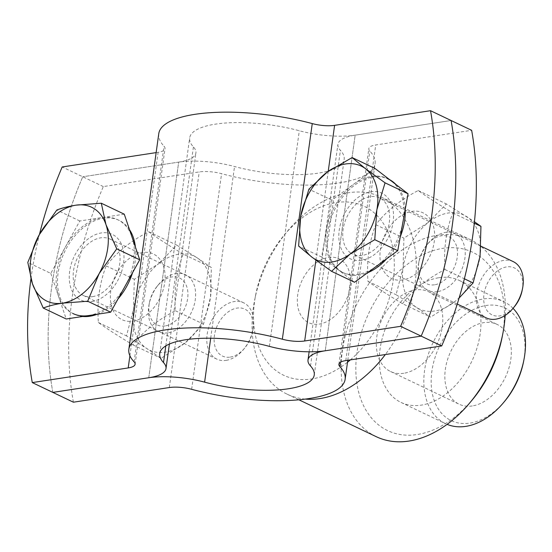<?xml version="1.0" encoding="UTF-8"?>
<svg xmlns="http://www.w3.org/2000/svg" width="552" height="552" viewBox="0 0 552 552"><rect width="100%" height="100%" fill="white"/><g stroke="black" fill="none" stroke-linecap="round" stroke-linejoin="round"><path stroke-width="0.41" stroke-dasharray="2.76 2.07" d="M73.395 402.201A311.956 213.175 115.5 0 1 103.314 186.576L199.237 171.92A20.797 6.389 7.9 0 1 221.58 173.687A109.186 33.562 -172.1 0 0 375.07 163.64A109.186 33.562 -172.1 0 0 369.819 151.034A20.797 6.389 7.9 0 1 368.819 148.633A20.797 6.389 7.9 0 1 375.719 144.962L471.643 130.306M355.157 135.157L451.087 120.502L355.157 135.157A51.991 15.98 7.9 0 1 299.308 130.741A77.991 23.971 -172.1 0 0 189.674 137.917A77.991 23.971 -172.1 0 0 193.421 146.922A51.991 15.98 7.9 0 1 195.919 152.925A51.991 15.98 7.9 0 1 178.682 162.115A51.991 15.98 7.9 0 1 234.531 166.525A77.991 23.971 -172.1 0 0 344.165 159.355A77.991 23.971 -172.1 0 0 340.418 150.351A51.991 15.98 7.9 0 1 337.921 144.348A51.991 15.98 7.9 0 1 355.157 135.157L325.238 350.782L355.157 135.157M402.546 279.967A36.397 24.868 115.5 0 1 380.349 249.78A36.397 24.868 115.5 0 1 412.068 211.354A36.397 24.868 115.5 0 1 434.265 241.541A36.397 24.868 115.5 0 1 402.546 279.967M148.757 377.74L178.682 162.115L82.759 176.771L178.682 162.115L148.757 377.74M132.97 321.147A36.397 24.868 -64.5 0 0 164.689 282.727A36.397 24.868 -64.5 0 0 142.485 252.54A36.397 24.868 -64.5 0 0 110.773 290.966A36.397 24.868 -64.5 0 0 132.97 321.147M103.314 186.576L62.197 166.966M52.833 392.396A311.956 213.175 115.5 0 1 82.759 176.771A311.956 213.175 115.5 0 0 52.833 392.396M350.341 359.89A93.585 63.956 -64.5 0 0 393.914 256.218A93.585 63.956 -64.5 0 0 336.147 202.549A93.585 63.956 -64.5 0 0 284.059 235.262A93.585 63.956 -64.5 0 0 255.7 294.727A93.585 63.956 -64.5 0 0 311.666 378.976A93.585 63.956 -64.5 0 0 347.512 362.222M305.27 399.089A109.186 74.61 115.5 0 1 287.185 394.211A109.186 74.61 115.5 0 1 254.61 300.288A109.186 74.61 115.5 0 1 287.695 230.915A109.186 74.61 115.5 0 1 348.471 192.751A109.186 74.61 115.5 0 1 381.19 197.112A109.186 74.61 115.5 0 1 385.337 354.543M505.17 315.406A109.186 74.61 -64.5 0 0 470.269 239.596A109.186 74.61 -64.5 0 0 437.55 235.235A109.186 74.61 -64.5 0 0 347.374 328.026A109.186 74.61 -64.5 0 0 376.264 436.694M472.188 400A98.787 67.51 115.5 0 1 417.202 434.527A98.787 67.51 115.5 0 1 356.951 352.597A98.787 67.51 115.5 0 1 443.042 248.303A98.787 67.51 115.5 0 1 502.12 337.237M438.957 277.711A67.592 46.189 115.5 0 1 459.216 280.409A67.592 46.189 115.5 0 1 477.101 347.677A67.592 46.189 115.5 0 1 421.279 405.127A67.592 46.189 115.5 0 1 401.021 402.422A67.592 46.189 115.5 0 1 383.136 335.154A67.592 46.189 115.5 0 1 438.957 277.711M513.043 308.34A67.592 46.189 -64.5 0 0 503.755 301.647A67.592 46.189 -64.5 0 0 483.497 298.949A67.592 46.189 -64.5 0 0 427.676 356.392A67.592 46.189 -64.5 0 0 445.561 423.667A67.592 46.189 -64.5 0 0 447.099 424.35M504.652 401.29A62.39 42.635 115.5 0 1 469.924 423.101A62.39 42.635 115.5 0 1 431.871 371.351A62.39 42.635 115.5 0 1 486.243 305.484A62.39 42.635 115.5 0 1 523.558 361.65M472.305 405.948A44.194 30.201 115.5 0 1 459.064 404.181A44.194 30.201 115.5 0 1 447.368 360.194A44.194 30.201 115.5 0 1 483.862 322.637A44.194 30.201 115.5 0 1 497.111 324.403A44.194 30.201 115.5 0 1 508.806 368.384A44.194 30.201 115.5 0 1 472.305 405.948M403.781 373.269A44.194 30.201 115.5 0 1 390.54 371.503A44.194 30.201 115.5 0 1 378.844 327.515A44.194 30.201 115.5 0 1 415.339 289.959A44.194 30.201 115.5 0 1 428.587 291.725A44.194 30.201 115.5 0 1 440.282 335.706A44.194 30.201 115.5 0 1 403.781 373.269M328.53 257.439A35.356 24.157 115.5 0 1 350.099 286.764A35.356 24.157 115.5 0 1 319.284 324.086A35.356 24.157 115.5 0 1 297.721 294.761A35.356 24.157 115.5 0 1 328.53 257.439M158.776 133.632A109.186 33.562 -172.1 0 0 164.02 146.232A20.797 6.389 7.9 0 1 165.02 148.633A20.797 6.389 7.9 0 1 158.12 152.311L156.14 152.614M30.926 278.857A311.956 213.175 115.5 0 1 39.468 234.372M91.853 301.544A36.397 24.868 -64.5 0 0 123.572 263.118A36.397 24.868 -64.5 0 0 101.375 232.93A36.397 24.868 -64.5 0 0 69.656 271.356A36.397 24.868 -64.5 0 0 91.853 301.544M361.429 260.358A36.397 24.868 115.5 0 1 339.232 230.17A36.397 24.868 115.5 0 1 370.951 191.751A36.397 24.868 115.5 0 1 393.148 221.932A36.397 24.868 115.5 0 1 361.429 260.358M124.276 214.183L79.812 220.972L50.777 273.378L27.8 262.421M50.777 273.378L66.212 318.987M79.812 220.972L56.828 210.015M97.207 314.247A51.991 35.528 -64.5 0 0 118.031 298.915M132.549 272.716A51.991 35.528 -64.5 0 0 135.406 247.068M129.52 229.666A51.991 35.528 -64.5 0 0 118.997 220.31A51.991 35.528 -64.5 0 0 103.417 218.233A51.991 35.528 -64.5 0 0 60.472 262.421A51.991 35.528 -64.5 0 0 74.23 314.164A51.991 35.528 -64.5 0 0 82.662 316.468M88.444 315.592A51.991 35.528 -64.5 0 0 131.383 271.405A51.991 35.528 -64.5 0 0 117.624 219.655A51.991 35.528 -64.5 0 0 102.044 217.578A51.991 35.528 -64.5 0 0 59.105 261.765A51.991 35.528 -64.5 0 0 72.864 313.508L74.23 314.164M226.154 360.366A31.195 21.321 -64.5 0 0 243.515 349.464A31.195 21.321 -64.5 0 0 252.968 329.641A31.195 21.321 -64.5 0 0 243.66 302.806A31.195 21.321 -64.5 0 0 234.31 301.558A31.195 21.321 -64.5 0 0 208.552 328.067A31.195 21.321 -64.5 0 0 216.805 359.117A31.195 21.321 -64.5 0 0 226.154 360.366M92.536 296.638A31.195 21.321 -64.5 0 0 118.3 270.128A31.195 21.321 -64.5 0 0 110.041 239.078A31.195 21.321 -64.5 0 0 100.692 237.836A31.195 21.321 -64.5 0 0 74.934 264.346A31.195 21.321 -64.5 0 0 83.186 295.396A31.195 21.321 -64.5 0 0 92.536 296.638M230.26 357.096A25.999 17.767 -64.5 0 0 244.729 348.015A25.999 17.767 -64.5 0 0 252.609 331.497A25.999 17.767 -64.5 0 0 237.056 308.092A25.999 17.767 -64.5 0 0 214.404 335.54A25.999 17.767 -64.5 0 0 230.26 357.096M375.112 168.526L331.89 200.135L321.595 257.011L298.618 246.054M321.595 257.011L354.529 282.272M331.89 200.135L308.913 189.177M389.629 179.662A51.991 35.528 -64.5 0 0 388.573 179.124A51.991 35.528 -64.5 0 0 335.816 207.421A51.991 35.528 -64.5 0 0 339.439 270.294A51.991 35.528 -64.5 0 0 343.813 272.978A51.991 35.528 -64.5 0 0 367.522 272.778M386.752 258.709A51.991 35.528 -64.5 0 0 400.276 236.746M405.244 209.263A51.991 35.528 -64.5 0 0 395.943 184.499M388.573 179.124L387.2 178.468A51.991 35.528 -64.5 0 0 334.45 206.765A51.991 35.528 -64.5 0 0 338.065 269.645A51.991 35.528 -64.5 0 0 342.44 272.329A51.991 35.528 -64.5 0 0 395.197 244.032A51.991 35.528 -64.5 0 0 391.575 181.153M513.243 261.62A31.195 21.321 -64.5 0 0 481.585 278.594A31.195 21.321 -64.5 0 0 483.759 316.324A31.195 21.321 -64.5 0 0 486.381 317.938M350.14 252.602A31.195 21.321 -64.5 0 0 352.762 254.21A31.195 21.321 -64.5 0 0 384.413 237.236A31.195 21.321 -64.5 0 0 382.246 199.507A31.195 21.321 -64.5 0 0 379.617 197.892A31.195 21.321 -64.5 0 0 347.967 214.873A31.195 21.321 -64.5 0 0 350.14 252.602M522.185 290.311A25.999 17.767 -64.5 0 0 516.617 269.286A25.999 17.767 -64.5 0 0 488.975 280.471A25.999 17.767 -64.5 0 0 489.859 313.536A25.999 17.767 -64.5 0 0 514.305 306.829M167.877 332.835A31.457 21.493 115.5 0 1 149.061 304.518A31.457 21.493 115.5 0 1 158.596 284.528A31.457 21.493 115.5 0 1 176.102 273.537A31.457 21.493 115.5 0 1 195.291 299.626A31.457 21.493 115.5 0 1 167.877 332.835M164.993 325.97A25.999 17.767 115.5 0 1 149.447 302.572A25.999 17.767 115.5 0 1 157.32 286.053A25.999 17.767 115.5 0 1 171.789 276.966A25.999 17.767 115.5 0 1 187.645 298.528A25.999 17.767 115.5 0 1 164.993 325.97M197.133 257.805A51.991 35.528 -64.5 0 0 178.793 254.175A51.991 35.528 -64.5 0 0 158.624 263.683L176.778 245.136L197.133 257.805L211.368 267.547L210.498 297.3L203.515 324.134L185.355 342.682L161.08 358.31L146.846 348.567L126.491 335.899L133.48 309.065L134.343 279.312L158.624 263.683A51.991 35.528 -64.5 0 0 133.48 309.065A51.991 35.528 -64.5 0 0 146.846 348.567A51.991 35.528 -64.5 0 0 185.355 342.682A51.991 35.528 -64.5 0 0 210.498 297.3A51.991 35.528 115.5 0 0 197.133 257.805M183.223 254.127C167.704 244.757 156.181 237.291 148.64 231.716C130.513 241.162 116.368 252.561 106.205 265.892C99.574 282.838 96.959 301.702 98.353 322.478C105.832 328.019 117.362 335.485 132.935 344.89C143.03 331.614 157.175 320.215 175.37 310.714C173.977 289.945 176.592 271.08 183.223 254.127L211.368 267.547M175.37 310.714L203.515 324.134M148.64 231.716L176.778 245.136M106.205 265.892L134.343 279.312M98.353 322.478L126.491 335.899M132.935 344.89L161.08 358.31M437.453 291.649A31.457 21.493 115.5 0 1 418.644 263.332A31.457 21.493 115.5 0 1 428.173 243.349A31.457 21.493 115.5 0 1 445.678 232.351A31.457 21.493 115.5 0 1 464.867 258.44A31.457 21.493 115.5 0 1 437.453 291.649M434.569 284.791A25.999 17.767 115.5 0 1 419.023 261.386A25.999 17.767 115.5 0 1 426.896 244.867A25.999 17.767 115.5 0 1 441.372 235.78A25.999 17.767 115.5 0 1 457.222 257.342A25.999 17.767 115.5 0 1 434.569 284.791M402.512 303.703C412.606 290.428 426.751 279.036 444.953 269.528C443.553 248.759 446.175 229.894 452.806 212.941C437.287 203.578 425.758 196.105 418.216 190.53C400.09 199.983 385.945 211.375 375.781 224.712C369.15 241.652 366.535 260.516 367.929 281.299C375.408 286.833 386.938 294.306 402.512 303.703L430.657 317.131L416.422 307.381L396.067 294.72L403.057 267.886L403.919 238.133L428.2 222.504A51.991 35.528 -64.5 0 0 403.057 267.886A51.991 35.528 -64.5 0 0 416.422 307.381A51.991 35.528 -64.5 0 0 454.931 301.495A51.991 35.528 -64.5 0 0 480.074 256.114A51.991 35.528 115.5 0 0 466.709 216.619A51.991 35.528 -64.5 0 0 448.369 212.996A51.991 35.528 -64.5 0 0 428.2 222.504L446.361 203.95L474.451 221.766M452.806 212.941L474.299 223.194M444.953 269.528L464.384 278.794M418.216 190.53L446.361 203.95M375.781 224.712L403.919 238.133M367.929 281.299L396.067 294.72M454.931 301.495L430.657 317.131M340.515 362.222L369.819 151.034M191.654 389.312L221.58 173.687M345.793 360.587L375.719 144.962M310.5 365.976L340.418 150.351M210.705 338.224L234.531 166.525M169.319 387.545L199.237 171.92M134.101 361.857L164.02 146.232M129.899 355.729L158.12 152.311M165.807 345.897L193.421 146.922M269.39 346.366L299.308 130.741M315.896 260.144L328.219 171.361M347.781 360.283L375.07 163.64M338.9 364.265L368.819 148.633M309.134 351.803L337.921 144.348M314.247 374.981L344.165 159.355M381.19 197.112L470.269 239.596M459.216 280.409L503.755 301.647M390.54 371.503L459.064 404.181M428.587 291.725L497.111 324.403M401.021 402.422L445.561 423.667M287.185 394.211L298.887 399.793M255.7 294.727L254.61 300.288M284.059 235.262L287.695 230.915M135.095 364.258L165.02 148.633M169.395 344.048L195.919 152.925M159.749 353.542L189.674 137.917M118.997 220.31L117.624 219.655M243.66 302.806L110.041 239.078M252.609 331.497L252.968 329.641M244.729 348.015L243.515 349.464M216.805 359.117L83.186 295.396M343.813 272.978L342.44 272.329M457.256 304.042L352.762 254.21M481.033 246.261L379.617 197.892M149.447 302.572L149.061 304.518M157.32 286.053L158.596 284.528M419.023 261.386L418.644 263.332M426.896 244.867L428.173 243.349"/><path stroke-width="0.83" d="M400.607 326.322A311.956 213.175 -64.5 0 0 430.526 110.697L451.087 120.502A311.956 213.175 -64.5 0 1 421.162 336.127L400.607 326.322L304.683 340.977A20.797 6.389 7.9 0 1 282.341 339.211A109.186 33.562 -172.1 0 0 128.851 349.257A109.186 33.562 -172.1 0 0 134.101 361.857A20.797 6.389 7.9 0 1 135.095 364.258A20.797 6.389 7.9 0 1 128.202 367.936L32.278 382.591L52.833 392.396L148.757 377.74A51.991 15.98 7.9 0 1 204.613 382.156A77.991 23.971 -172.1 0 0 314.247 374.981A77.991 23.971 -172.1 0 0 310.5 365.976A51.991 15.98 7.9 0 1 308.002 359.973A51.991 15.98 7.9 0 1 325.238 350.782L421.162 336.127A311.956 213.175 -64.5 0 0 451.087 120.502L471.643 130.306A311.956 213.175 -64.5 0 1 441.717 345.931L421.162 336.127L325.238 350.782A51.991 15.98 7.9 0 1 269.39 346.366A77.991 23.971 -172.1 0 0 159.749 353.542A77.991 23.971 -172.1 0 0 163.495 362.547A51.991 15.98 7.9 0 1 166 368.55A51.991 15.98 7.9 0 1 148.757 377.74L52.833 392.396L73.395 402.201L169.319 387.545A20.797 6.389 7.9 0 1 191.654 389.312A109.186 33.562 -172.1 0 0 345.145 379.265A109.186 33.562 -172.1 0 0 339.901 366.666A20.797 6.389 7.9 0 1 338.9 364.265A20.797 6.389 7.9 0 1 345.793 360.587L441.717 345.931M347.512 362.222A93.585 63.956 -64.5 0 0 350.341 359.89M385.337 354.543A109.186 74.61 115.5 0 1 319.905 398.578A109.186 74.61 115.5 0 1 305.27 399.089M298.887 399.793L376.264 436.694A109.186 74.61 -64.5 0 0 408.984 441.062A109.186 74.61 -64.5 0 0 469.759 402.898A109.186 74.61 -64.5 0 0 502.844 333.525A109.186 74.61 -64.5 0 0 505.17 315.406M502.844 333.525L502.12 337.237A98.787 67.51 115.5 0 1 472.188 400L469.759 402.898M447.099 424.35A67.592 46.189 -64.5 0 0 465.819 426.365A67.592 46.189 -64.5 0 0 503.438 402.739A67.592 46.189 -64.5 0 0 523.924 359.794A67.592 46.189 -64.5 0 0 513.043 308.34M523.924 359.794L523.558 361.65A62.39 42.635 115.5 0 1 504.652 401.29L503.438 402.739M430.526 110.697L334.602 125.352A20.797 6.389 7.9 0 1 312.26 123.586A109.186 33.562 -172.1 0 0 158.776 133.632L128.851 349.257M156.14 152.614L62.197 166.966A311.956 213.175 115.5 0 0 39.468 234.372M32.278 382.591A311.956 213.175 115.5 0 1 30.926 278.857M105.956 224.567A51.991 35.528 115.5 0 1 107.716 248.283A51.991 35.528 115.5 0 1 99.16 273.571A51.991 35.528 115.5 0 1 62.404 303.172C54.896 304.373 48.507 305.994 43.228 308.03L32.451 283.762A51.991 35.528 -64.5 0 0 62.404 303.172L87.699 301.233L99.16 273.571L116.734 248.828L105.956 224.567A51.991 35.528 115.5 0 0 76.004 205.158L101.299 203.219L105.956 224.567M32.451 283.762A51.991 35.528 115.5 0 1 39.254 234.759A51.991 35.528 115.5 0 1 76.004 205.158C68.483 206.365 62.093 207.98 56.828 210.015L39.254 234.759L27.8 262.421L32.451 283.762M43.228 308.03L66.212 318.987L110.676 312.19L139.711 259.792L116.734 248.828M110.676 312.19L87.699 301.233M139.711 259.792L124.276 214.183L101.299 203.219M82.662 316.468A51.991 35.528 -64.5 0 0 89.817 316.241A51.991 35.528 -64.5 0 0 97.207 314.247M118.031 298.915A51.991 35.528 -64.5 0 0 132.549 272.716M135.406 247.068A51.991 35.528 -64.5 0 0 129.52 229.666M72.864 313.508A51.991 35.528 -64.5 0 0 88.444 315.592M376.857 209.808A51.991 35.528 115.5 0 1 367.301 234.855A51.991 35.528 115.5 0 1 350.106 254.051A51.991 35.528 115.5 0 1 312.025 257.225L298.618 246.054L300.702 216.156A51.991 35.528 -64.5 0 0 312.025 257.225L331.552 271.315L350.106 254.051L374.773 239.699L376.857 209.808A51.991 35.528 115.5 0 0 365.541 168.739L385.068 182.829L376.857 209.808M300.702 216.156A51.991 35.528 115.5 0 1 327.46 171.913A51.991 35.528 115.5 0 1 365.541 168.739L352.135 157.561L327.46 171.913L308.913 189.177L300.702 216.156M331.552 271.315L354.529 282.272L397.757 250.663L374.773 239.699M397.757 250.663L408.045 193.786L375.112 168.526L352.135 157.561M408.045 193.786L385.068 182.829M367.522 272.778A51.991 35.528 -64.5 0 0 386.752 258.709M400.276 236.746A51.991 35.528 -64.5 0 0 405.244 209.263M395.943 184.499A51.991 35.528 -64.5 0 0 392.948 181.808A51.991 35.528 -64.5 0 0 389.629 179.662M391.575 181.153A51.991 35.528 -64.5 0 0 387.2 178.468M457.256 304.042L486.381 317.938A31.195 21.321 -64.5 0 0 513.098 308.278A31.195 21.321 -64.5 0 0 522.551 288.454A31.195 21.321 -64.5 0 0 515.865 263.228A31.195 21.321 -64.5 0 0 513.243 261.62L481.033 246.261M513.098 308.278L514.305 306.829A25.999 17.767 -64.5 0 0 522.185 290.311L522.551 288.454M474.451 221.766L480.944 226.361L480.074 256.114L473.092 282.948L459.588 297.528M474.299 223.194L480.944 226.361M464.384 278.794L473.092 282.948M339.901 366.666L340.515 362.222M204.613 382.156L210.705 338.224M282.341 339.211L312.26 123.586M128.202 367.936L129.899 355.729M163.495 362.547L165.807 345.897M304.683 340.977L315.896 260.144M328.219 171.361L334.602 125.352M345.145 379.265L347.781 360.283M308.002 359.973L309.134 351.803M166 368.55L169.395 344.048"/></g></svg>

